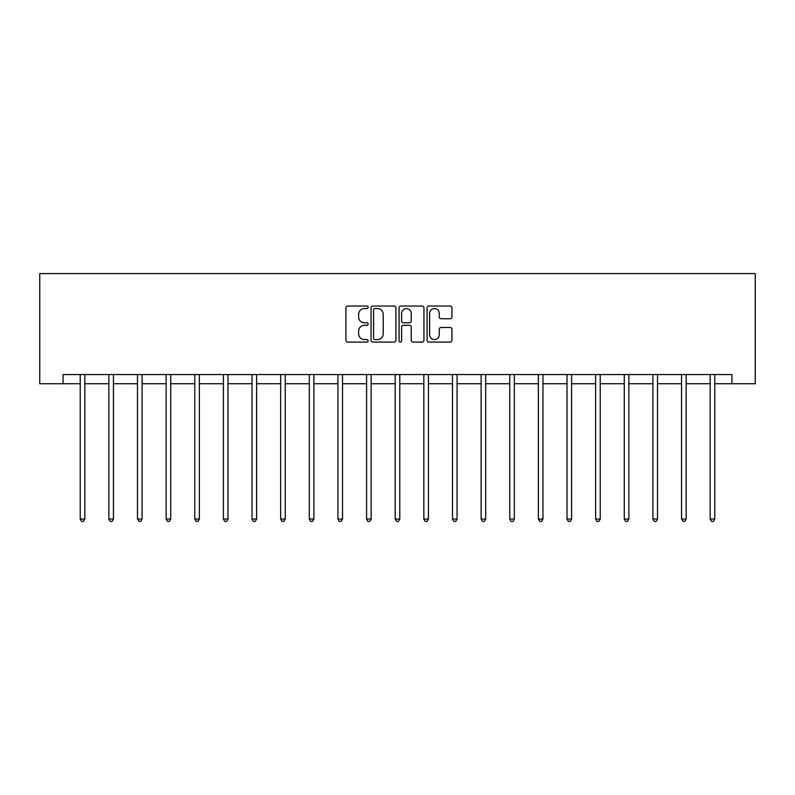 <?xml version="1.0" encoding="UTF-8"?>
<svg xmlns="http://www.w3.org/2000/svg" width="795" height="795" viewBox="0 0 795 795"><rect width="100%" height="100%" fill="white"/><g stroke="black" fill="none" stroke-linecap="round" stroke-linejoin="round"><path stroke-width="1.19" d="M368.135 307.307A1.262 1.262 0 0 0 366.873 306.045L347.723 306.045A1.799 1.799 0 0 0 345.924 307.844L345.924 340.27A1.799 1.799 0 0 0 347.723 342.079L366.873 342.079A1.262 1.262 0 0 0 368.135 340.816A1.262 1.262 0 0 0 366.873 339.554L364.398 339.554A5.764 5.764 0 0 1 358.625 333.791L358.625 331.088A5.764 5.764 0 0 1 364.398 325.324L366.873 325.324A1.262 1.262 0 0 0 368.135 324.062A1.262 1.262 0 0 0 366.873 322.8L364.398 322.8A5.764 5.764 0 0 1 358.625 317.036L358.625 314.333A5.764 5.764 0 0 1 364.398 308.569L366.873 308.569A1.262 1.262 0 0 0 368.135 307.307M450.159 318.745A1.799 1.799 0 0 0 451.958 316.947L451.958 307.844A1.799 1.799 0 0 0 450.159 306.045L428.893 306.045A1.799 1.799 0 0 0 427.094 307.844L427.094 340.27A1.799 1.799 0 0 0 428.893 342.079L450.159 342.079A1.799 1.799 0 0 0 451.958 340.27L451.958 329.289A1.799 1.799 0 0 0 450.159 327.48L441.056 327.48A1.799 1.799 0 0 0 439.257 329.289L439.257 334.735A4.82 4.82 0 0 1 434.438 339.554A4.82 4.82 0 0 1 429.618 334.735L429.618 313.389A4.82 4.82 0 0 1 434.438 308.569A4.82 4.82 0 0 1 439.257 313.389L439.257 316.947A1.799 1.799 0 0 0 441.056 318.745L450.159 318.745M63.063 383.717L63.063 374.534L731.937 374.534L731.937 383.717L755.25 383.717L755.25 273.579L39.75 273.579L39.75 383.717L80.225 383.717M395.92 307.844A1.799 1.799 0 0 0 394.121 306.045L372.865 306.045A1.799 1.799 0 0 0 371.056 307.844L371.056 340.27A1.799 1.799 0 0 0 372.865 342.079L394.121 342.079A1.799 1.799 0 0 0 395.92 340.27L395.92 307.844M400.879 306.045L422.135 306.045A1.799 1.799 0 0 1 423.944 307.844L423.944 340.27A1.799 1.799 0 0 1 422.135 342.079L413.042 342.079A1.799 1.799 0 0 1 411.234 340.27L411.234 327.123A1.799 1.799 0 0 0 409.435 325.324L403.403 325.324A1.799 1.799 0 0 0 401.594 327.123L401.594 340.816A1.262 1.262 0 0 1 400.342 342.079A1.262 1.262 0 0 1 399.08 340.816L399.08 307.844A1.799 1.799 0 0 1 400.879 306.045M84.817 383.717L108.855 383.717M113.447 383.717L137.495 383.717M142.086 383.717L166.125 383.717M170.716 383.717L194.765 383.717M199.356 383.717L223.395 383.717M227.986 383.717L252.035 383.717M256.616 383.717L280.665 383.717M285.256 383.717L309.305 383.717M313.886 383.717L337.935 383.717M342.526 383.717L366.575 383.717M371.156 383.717L395.204 383.717M399.796 383.717L423.844 383.717M428.425 383.717L452.474 383.717M457.065 383.717L481.114 383.717M485.695 383.717L509.744 383.717M514.335 383.717L538.384 383.717M542.965 383.717L567.014 383.717M571.605 383.717L595.644 383.717M600.235 383.717L624.284 383.717M628.875 383.717L652.914 383.717M657.505 383.717L681.554 383.717M686.145 383.717L710.183 383.717M714.775 383.717L731.937 383.717M374.842 308.569A1.262 1.262 0 0 0 373.58 309.821L373.58 338.292A1.262 1.262 0 0 0 374.842 339.554L377.456 339.554A5.764 5.764 0 0 0 383.22 333.791L383.22 314.333A5.764 5.764 0 0 0 377.456 308.569L374.842 308.569M411.234 313.478A4.82 4.82 0 0 0 406.414 308.659A4.82 4.82 0 0 0 401.594 313.478L401.594 321.001A1.799 1.799 0 0 0 403.403 322.8L409.435 322.8A1.799 1.799 0 0 0 411.234 321.001L411.234 313.478M85.055 374.534L84.946 374.803A1.838 1.838 0 0 0 84.817 375.488L84.817 519.036L80.225 519.036L80.225 375.488A1.838 1.838 0 0 0 80.096 374.803L79.987 374.534M84.817 519.036L83.435 521.421L81.597 521.421L80.225 519.036M113.685 374.534L113.576 374.803A1.838 1.838 0 0 0 113.447 375.488L113.447 519.036L108.855 519.036L108.855 375.488A1.838 1.838 0 0 0 108.726 374.803L108.617 374.534M113.447 519.036L112.075 521.421L110.237 521.421L108.855 519.036M142.325 374.534L142.216 374.803A1.838 1.838 0 0 0 142.086 375.488L142.086 519.036L137.495 519.036L137.495 375.488A1.838 1.838 0 0 0 137.356 374.803L137.257 374.534M142.086 519.036L140.705 521.421L138.867 521.421L137.495 519.036M170.955 374.534L170.845 374.803A1.838 1.838 0 0 0 170.716 375.488L170.716 519.036L166.125 519.036L166.125 375.488A1.838 1.838 0 0 0 165.996 374.803L165.887 374.534M170.716 519.036L169.345 521.421L167.507 521.421L166.125 519.036M199.595 374.534L199.485 374.803A1.838 1.838 0 0 0 199.356 375.488L199.356 519.036L194.765 519.036L194.765 375.488A1.838 1.838 0 0 0 194.626 374.803L194.527 374.534M199.356 519.036L197.975 521.421L196.136 521.421L194.765 519.036M228.225 374.534L228.115 374.803A1.838 1.838 0 0 0 227.986 375.488L227.986 519.036L223.395 519.036L223.395 375.488A1.838 1.838 0 0 0 223.266 374.803L223.156 374.534M227.986 519.036L226.605 521.421L224.776 521.421L223.395 519.036M256.865 374.534L256.755 374.803A1.838 1.838 0 0 0 256.616 375.488L256.616 519.036L252.035 519.036L252.035 375.488A1.838 1.838 0 0 0 251.896 374.803L251.786 374.534M256.616 519.036L255.245 521.421L253.406 521.421L252.035 519.036M285.494 374.534L285.385 374.803A1.838 1.838 0 0 0 285.256 375.488L285.256 519.036L280.665 519.036L280.665 375.488A1.838 1.838 0 0 0 280.536 374.803L280.426 374.534M285.256 519.036L283.875 521.421L282.046 521.421L280.665 519.036M314.134 374.534L314.025 374.803A1.838 1.838 0 0 0 313.886 375.488L313.886 519.036L309.305 519.036L309.305 375.488A1.838 1.838 0 0 0 309.166 374.803L309.056 374.534M313.886 519.036L312.514 521.421L310.676 521.421L309.305 519.036M342.764 374.534L342.655 374.803A1.838 1.838 0 0 0 342.526 375.488L342.526 519.036L337.935 519.036L337.935 375.488A1.838 1.838 0 0 0 337.805 374.803L337.696 374.534M342.526 519.036L341.144 521.421L339.316 521.421L337.935 519.036M371.404 374.534L371.295 374.803A1.838 1.838 0 0 0 371.156 375.488L371.156 519.036L366.575 519.036L366.575 375.488A1.838 1.838 0 0 0 366.435 374.803L366.326 374.534M371.156 519.036L369.784 521.421L367.946 521.421L366.575 519.036M400.034 374.534L399.925 374.803A1.838 1.838 0 0 0 399.796 375.488L399.796 519.036L395.204 519.036L395.204 375.488A1.838 1.838 0 0 0 395.075 374.803L394.966 374.534M399.796 519.036L398.414 521.421L396.586 521.421L395.204 519.036M428.674 374.534L428.565 374.803A1.838 1.838 0 0 0 428.425 375.488L428.425 519.036L423.844 519.036L423.844 375.488A1.838 1.838 0 0 0 423.705 374.803L423.596 374.534M428.425 519.036L427.054 521.421L425.216 521.421L423.844 519.036M457.304 374.534L457.195 374.803A1.838 1.838 0 0 0 457.065 375.488L457.065 519.036L452.474 519.036L452.474 375.488A1.838 1.838 0 0 0 452.345 374.803L452.236 374.534M457.065 519.036L455.684 521.421L453.856 521.421L452.474 519.036M485.944 374.534L485.834 374.803A1.838 1.838 0 0 0 485.695 375.488L485.695 519.036L481.114 519.036L481.114 375.488A1.838 1.838 0 0 0 480.975 374.803L480.866 374.534M485.695 519.036L484.324 521.421L482.486 521.421L481.114 519.036M514.574 374.534L514.464 374.803A1.838 1.838 0 0 0 514.335 375.488L514.335 519.036L509.744 519.036L509.744 375.488A1.838 1.838 0 0 0 509.615 374.803L509.506 374.534M514.335 519.036L512.954 521.421L511.125 521.421L509.744 519.036M543.214 374.534L543.104 374.803A1.838 1.838 0 0 0 542.965 375.488L542.965 519.036L538.384 519.036L538.384 375.488A1.838 1.838 0 0 0 538.245 374.803L538.135 374.534M542.965 519.036L541.594 521.421L539.755 521.421L538.384 519.036M571.844 374.534L571.734 374.803A1.838 1.838 0 0 0 571.605 375.488L571.605 519.036L567.014 519.036L567.014 375.488A1.838 1.838 0 0 0 566.885 374.803L566.775 374.534M571.605 519.036L570.224 521.421L568.395 521.421L567.014 519.036M600.473 374.534L600.374 374.803A1.838 1.838 0 0 0 600.235 375.488L600.235 519.036L595.644 519.036L595.644 375.488A1.838 1.838 0 0 0 595.515 374.803L595.405 374.534M600.235 519.036L598.864 521.421L597.025 521.421L595.644 519.036M629.113 374.534L629.004 374.803A1.838 1.838 0 0 0 628.875 375.488L628.875 519.036L624.284 519.036L624.284 375.488A1.838 1.838 0 0 0 624.155 374.803L624.045 374.534M628.875 519.036L627.494 521.421L625.655 521.421L624.284 519.036M657.743 374.534L657.644 374.803A1.838 1.838 0 0 0 657.505 375.488L657.505 519.036L652.914 519.036L652.914 375.488A1.838 1.838 0 0 0 652.784 374.803L652.675 374.534M657.505 519.036L656.133 521.421L654.295 521.421L652.914 519.036M686.383 374.534L686.274 374.803A1.838 1.838 0 0 0 686.145 375.488L686.145 519.036L681.554 519.036L681.554 375.488A1.838 1.838 0 0 0 681.424 374.803L681.315 374.534M686.145 519.036L684.763 521.421L682.925 521.421L681.554 519.036M715.013 374.534L714.904 374.803A1.838 1.838 0 0 0 714.775 375.488L714.775 519.036L710.183 519.036L710.183 375.488A1.838 1.838 0 0 0 710.054 374.803L709.945 374.534M714.775 519.036L713.403 521.421L711.565 521.421L710.183 519.036"/></g></svg>
